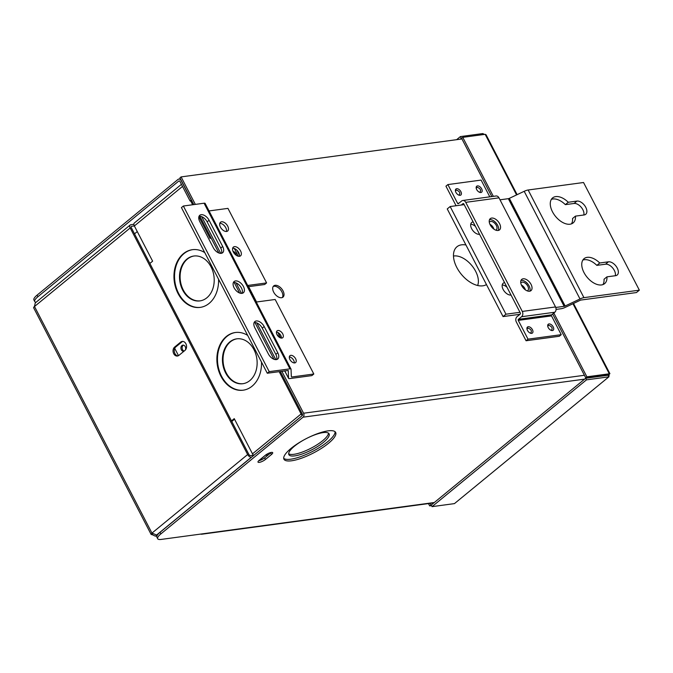 <?xml version="1.0" encoding="UTF-8"?>
<svg xmlns="http://www.w3.org/2000/svg" width="673" height="673" viewBox="0 0 673 673"><rect width="100%" height="100%" fill="white"/><g stroke="black" fill="none" stroke-linecap="round" stroke-linejoin="round"><path stroke-width="1.01" d="M328.466 433.134A22.646 6.242 -27.4 0 1 316.032 445.375A22.646 6.242 -27.4 0 1 293.983 454.292A22.646 6.242 -27.4 0 1 288.675 453.762M307.258 438.115A22.646 6.242 -27.4 0 1 323.158 432.604A22.646 6.242 -27.4 0 1 329.089 433.816A22.646 6.242 -27.4 0 1 318.178 446.132A22.646 6.242 -27.4 0 1 294.808 455.873A22.646 6.242 -27.4 0 1 288.877 454.662A22.646 6.242 -27.4 0 1 304.978 439.292M328.029 430.863A29.116 8.026 -27.4 0 1 335.65 432.428A29.116 8.026 -27.4 0 1 321.627 448.252A29.116 8.026 -27.4 0 1 291.577 460.786A29.116 8.026 -27.4 0 1 283.956 459.222A29.116 8.026 -27.4 0 1 297.979 443.398A29.116 8.026 -27.4 0 1 328.029 430.863M335.078 431.721A29.116 8.026 -27.4 0 1 319.49 447.503A29.116 8.026 -27.4 0 1 290.753 459.205A29.116 8.026 -27.4 0 1 283.712 458.347M259.206 460.298L265.28 455.31A4.854 1.338 -27.4 0 1 271.429 452.399A4.854 1.338 -27.4 0 1 272.7 452.66A4.854 1.338 -27.4 0 1 271.505 454.468L265.431 459.457A4.854 1.338 -27.4 0 1 260.964 461.93A4.854 1.338 -27.4 0 1 258.011 462.115A4.854 1.338 -27.4 0 1 259.206 460.298M271.194 452.433A4.854 1.338 -27.4 0 1 270.689 452.887L264.615 457.876A4.854 1.338 -27.4 0 1 258.701 460.753M453.476 256.051A19.997 11.727 -129.4 0 1 453.955 255.976A19.997 11.727 -129.4 0 1 472.101 265.894A19.997 11.727 -129.4 0 1 477.645 285.495M486.47 284.578A24.018 14.083 -129.4 0 1 485.031 285.268A24.018 14.083 -129.4 0 1 482.819 285.823A24.018 14.083 -129.4 0 1 460.181 272.826A24.018 14.083 -129.4 0 1 455.133 248.85A24.018 14.083 -129.4 0 1 461.569 244.829A24.018 14.083 -129.4 0 1 465.952 244.989M275.131 285.302A7.277 4.265 -129.4 0 1 282.399 289.819A7.277 4.265 -129.4 0 1 282.971 297.146A7.277 4.265 -129.4 0 1 281.575 297.727A7.277 4.265 -129.4 0 1 274.306 293.209A7.277 4.265 -129.4 0 1 273.734 285.89A7.277 4.265 -129.4 0 1 275.131 285.302M273.221 286.454A7.277 4.265 -129.4 0 1 273.97 286.261A7.277 4.265 -129.4 0 1 280.868 290.248A7.277 4.265 -129.4 0 1 282.315 297.533M234.196 248.446A4.854 2.843 -129.4 0 1 234.827 249.456L238.343 256.245M236.846 250.154L239.428 255.134M277.865 332.496L280.708 337.972M191.813 200.773L190.08 201.008L179.918 181.39A1.035 0.791 -97.7 0 0 178.808 181.037L37.915 296.709A12.938 3.567 152.6 0 0 34.735 301.538A12.938 3.567 152.6 0 0 36.056 302.278M34.735 301.538L33.911 299.956A12.938 3.567 -27.4 0 1 37.091 295.119L37.915 296.709M160.039 532.318L160.864 533.908A12.938 3.567 152.6 0 0 157.684 538.736L156.868 537.155A12.938 3.567 -27.4 0 1 160.039 532.318L302.236 415.586A1.035 0.791 -97.7 0 0 302.429 414.173L280.296 371.479M157.684 538.736A12.938 3.567 152.6 0 0 161.074 539.435L202.615 533.824A2.894 2.204 82.3 0 1 201.723 534.219A2.894 2.204 82.3 0 1 200.756 534.076M195.347 204.39L181.096 176.906L179.935 177.857L193.799 204.6M181.096 176.906L461.93 138.958M273.961 359.264L254.916 322.518M239.622 293.007L234.17 282.492M218.876 252.981L199.831 216.243M160.864 533.908L303.06 417.176A2.894 2.204 -97.7 0 0 303.59 413.222L281.844 371.269M275.821 359.643L256.792 322.931M241.472 293.386L236.038 282.904M220.727 253.359L201.698 216.647M607.13 374.886A2.894 2.204 82.3 0 1 606.928 375.399M191.426 200.024L190.08 201.008M191.25 200.049L181.079 180.44A2.894 2.204 -97.7 0 0 178.883 179.06A2.894 2.204 -97.7 0 0 177.992 179.455L37.091 295.119M479.571 192.31L479.807 192.301C481.388 190.282 480.514 188.591 477.174 187.229L476.206 188.213M480.884 192.52A3.878 2.28 50.6 0 0 481.666 188.869A3.878 2.28 50.6 0 0 477.451 185.891A3.878 2.28 50.6 0 0 476.148 187.7A3.878 2.28 50.6 0 0 480.059 192.47A3.878 2.28 50.6 0 0 480.884 192.52M458.801 195.12L459.028 195.111C460.618 193.084 459.743 191.401 456.403 190.038L455.428 191.014M460.113 195.33A3.878 2.28 50.6 0 0 460.896 191.679A3.878 2.28 50.6 0 0 456.681 188.701A3.878 2.28 50.6 0 0 455.377 190.509A3.878 2.28 50.6 0 0 459.289 195.271A3.878 2.28 50.6 0 0 460.113 195.33M530.349 333.143L530.576 333.135C532.166 331.116 531.291 329.425 527.952 328.062L526.976 329.038M531.662 333.354A3.878 2.28 50.6 0 0 532.436 329.703A3.878 2.28 50.6 0 0 528.229 326.725A3.878 2.28 50.6 0 0 526.917 328.533A3.878 2.28 50.6 0 0 530.837 333.303A3.878 2.28 50.6 0 0 531.662 333.354M551.12 330.342L551.347 330.325C552.937 328.306 552.062 326.615 548.722 325.261L547.746 326.237M552.432 330.544A3.878 2.28 50.6 0 0 553.206 326.893A3.878 2.28 50.6 0 0 549 323.923A3.878 2.28 50.6 0 0 547.687 325.724A3.878 2.28 50.6 0 0 551.608 330.493A3.878 2.28 50.6 0 0 552.432 330.544M529.592 291.216A7.277 4.265 50.6 0 0 530.989 290.627A7.277 4.265 50.6 0 0 530.417 283.308A7.277 4.265 50.6 0 0 523.157 278.79A7.277 4.265 50.6 0 0 521.752 279.379A7.277 4.265 50.6 0 0 522.324 286.698A7.277 4.265 50.6 0 0 529.592 291.216M529.819 291.173A7.277 4.265 50.6 0 0 527.851 284.023A7.277 4.265 50.6 0 0 521.213 280.38A7.277 4.265 50.6 0 0 520.986 280.422M498.113 230.486A7.277 4.265 50.6 0 0 499.509 229.897A7.277 4.265 50.6 0 0 498.937 222.578A7.277 4.265 50.6 0 0 491.677 218.06A7.277 4.265 50.6 0 0 490.272 218.649A7.277 4.265 50.6 0 0 490.844 225.968A7.277 4.265 50.6 0 0 498.113 230.486M498.34 230.444A7.277 4.265 50.6 0 0 496.363 223.293A7.277 4.265 50.6 0 0 489.734 219.65A7.277 4.265 50.6 0 0 489.507 219.692M461.308 205.029L462.974 203.658A0.774 0.589 -97.7 0 1 463.806 203.927L520.355 313.021A0.774 0.589 -97.7 0 1 520.212 314.081L517.049 316.68A3.87 2.953 82.3 0 0 516.334 321.972L526.067 340.757L528.011 339.167L561.24 334.674L551.507 315.889A0.774 0.589 -97.7 0 1 551.65 314.829L554.813 312.23A3.87 2.953 82.3 0 0 555.528 306.938L498.979 197.845A3.87 2.953 82.3 0 0 496.035 195.994L462.797 200.487A3.87 2.953 -97.7 0 0 461.602 201.017L458.439 203.616A0.774 0.589 82.3 0 1 457.606 203.355L458.986 203.17M462.797 200.487A3.87 2.953 -97.7 0 1 465.741 202.337L522.29 311.431A3.87 2.953 -97.7 0 1 521.583 316.722L518.412 319.322L551.65 314.829M528.011 339.167L518.269 320.382A0.774 0.589 82.3 0 1 518.412 319.322M526.067 340.757L559.305 336.264L561.24 334.674M489.793 196.836L481.111 180.086L447.873 184.579L457.606 203.355M447.873 184.579L445.938 186.169L455.671 204.945A3.87 2.953 82.3 0 0 456.185 205.719M491.795 196.566L461.594 138.302L462.755 137.351L485.157 134.322L486.041 134.718L517.108 194.657M608.384 374.55L609.292 373.793L608.123 374.752L585.72 377.772L552.668 313.997M585.72 377.772L586.89 376.821L553.829 313.046M493.343 196.356L462.755 137.351M585.653 378.276L431.225 505.053L432.049 506.643L454.452 503.614L608.88 376.838L608.056 375.248L585.653 378.276L586.477 379.858L608.88 376.838L609.292 373.793L586.89 376.821M461.846 138.091L459.92 139.227M461.198 138.175L460.382 136.594L456.622 139.673M484.409 134.423L482.785 133.565L460.382 136.594M482.785 133.565L483.307 134.575M431.486 504.843L429.668 505.886L431.528 505.633M430.03 503.37L430.838 504.927M428.474 503.581L429.668 505.886M432.049 506.643L586.477 379.858M608.056 375.248L607.845 374.617L608.056 375.248M608.88 376.838L454.452 503.614M194.127 255.984A22.646 17.246 -97.7 0 0 183.283 290.021A22.646 17.246 -97.7 0 0 200.192 300.856M211.036 266.828A22.646 17.246 -97.7 0 0 193.832 256.026A22.646 17.246 -97.7 0 0 182.686 290.105A22.646 17.246 -97.7 0 0 199.889 300.898A22.646 17.246 -97.7 0 0 211.036 266.828M237.056 338.805A22.646 17.246 -97.7 0 0 226.212 372.834A22.646 17.246 -97.7 0 0 243.121 383.677M253.965 349.64A22.646 17.246 -97.7 0 0 236.753 338.839A22.646 17.246 -97.7 0 0 225.615 372.918A22.646 17.246 -97.7 0 0 242.818 383.719A22.646 17.246 -97.7 0 0 253.965 349.64M235.592 332.47A29.116 22.175 -97.7 0 0 221.56 376.241A29.116 22.175 -97.7 0 0 243.39 390.163M247.681 335.406A29.116 22.175 -97.7 0 0 235.298 332.512A29.116 22.175 -97.7 0 0 220.963 376.325A29.116 22.175 -97.7 0 0 243.088 390.205A29.116 22.175 -97.7 0 0 261.486 362.04M192.663 249.658A29.116 22.175 -97.7 0 0 178.631 293.428A29.116 22.175 -97.7 0 0 200.461 307.351M204.752 252.594A29.116 22.175 -97.7 0 0 192.369 249.691A29.116 22.175 -97.7 0 0 178.034 293.504A29.116 22.175 -97.7 0 0 200.167 307.393A29.116 22.175 -97.7 0 0 218.557 279.228M278.992 337.047A3.104 1.817 50.6 0 0 277.007 334.624M236.282 255.319A3.104 1.817 50.6 0 0 233.051 251.391M184.141 351.07A3.104 2.364 82.3 0 1 182.551 349.649A3.104 2.364 82.3 0 1 183.493 345.156M183.922 351.256A3.104 2.364 82.3 0 1 183.712 351.289A3.104 2.364 82.3 0 1 181.357 349.809A3.104 2.364 82.3 0 1 182.888 345.14A3.104 2.364 82.3 0 1 185.243 346.62A3.104 2.364 82.3 0 1 185.285 350.103M253.704 455.436A3.466 2.027 -129.4 0 1 252.493 453.854L301.1 413.954A3.466 2.027 50.6 0 0 302.303 415.527M182.518 186.413L134.356 225.951A3.466 2.027 -129.4 0 1 134.381 222.973L181.441 184.335M134.356 225.951L152.62 261.174L149.86 263.437M231.781 421.466L234.532 419.203M231.478 420.894L234.238 418.631L252.493 453.854M265.313 455.285L268.249 454.889M178.496 355.655L174.728 348.378M210.952 237.712L210.102 238.41L198.88 216.756M192.663 204.76L190.678 200.924M301.1 413.954L279.16 371.631M184.991 350.381L178.917 355.369A4.854 3.693 82.3 0 1 177.42 356.034A4.854 3.693 82.3 0 1 173.727 353.72A4.854 3.693 82.3 0 1 174.618 347.083L180.701 342.094A4.854 3.693 82.3 0 1 182.19 341.43A4.854 3.693 82.3 0 1 186.278 344.702A4.854 3.693 82.3 0 1 184.991 350.381M178.008 355.891A4.854 3.693 82.3 0 1 174.921 353.561A4.854 3.693 82.3 0 1 175.813 346.923L181.887 341.934A4.854 3.693 82.3 0 1 182.795 341.413M152.805 533.925L152.014 534.581L155.312 536.145L156.632 535.632L156.346 535.077M157.861 534.421L156.616 535.018L151.955 533.1L247.647 454.544A3.466 2.027 50.6 0 0 251.399 457.203L251.584 457.177M134.348 225.926L131.706 226.279A1.607 0.942 50.6 0 0 131.395 226.414A1.607 0.942 50.6 0 0 131.386 227.794L248.842 454.384A1.607 0.942 50.6 0 0 250.575 455.613L253.485 455.217M265.263 455.327L259.248 460.626M133.885 224.294L130.882 224.698A3.466 2.027 50.6 0 0 130.217 224.975A3.466 2.027 50.6 0 0 130.192 227.954L247.647 454.544M134.524 233.842L137.275 231.579M130.192 227.954L34.5 306.509L35.232 302.959L130.217 224.975M34.407 306.106L34.365 306.619M34.5 306.509A3.466 0.951 152.6 0 0 33.65 307.805L151.105 534.396A3.466 0.951 -27.4 0 1 151.955 533.1L34.5 306.509M152.014 534.581A3.466 0.951 -27.4 0 1 151.105 534.396M269.217 371.647L267.282 373.237L181.432 207.604L183.367 206.014L269.217 371.647L289.928 368.846A4.131 1.136 152.6 0 1 291.005 369.065L205.156 203.439A4.131 1.136 -27.4 0 0 204.07 203.212L183.367 206.014M243.433 286.513A7.277 4.265 50.6 0 0 234.137 281.516A7.277 4.265 50.6 0 0 234.086 287.775A7.277 4.265 50.6 0 0 243.374 292.772A7.277 4.265 50.6 0 0 243.433 286.513M268.426 354.032A7.277 4.265 50.6 0 0 277.713 359.02A7.277 4.265 50.6 0 0 277.772 352.761L264.178 326.54A7.277 4.265 50.6 0 0 254.89 321.543A7.277 4.265 50.6 0 0 254.831 327.801L268.426 354.032M209.084 220.264A7.277 4.265 50.6 0 0 199.797 215.267A7.277 4.265 50.6 0 0 199.738 221.526L213.333 247.748A7.277 4.265 50.6 0 0 222.628 252.745A7.277 4.265 50.6 0 0 222.679 246.486L209.084 220.264L207.149 221.854A7.277 4.265 50.6 0 0 199.031 216.311M267.282 373.237L288.263 370.495L288.557 378.234A4.131 1.136 -27.4 0 0 288.599 378.377L284.704 370.882M242.204 293.319A7.277 4.265 50.6 0 0 241.489 288.103A7.277 4.265 50.6 0 0 233.371 282.559M276.544 359.567A7.277 4.265 50.6 0 0 275.837 354.36L262.243 328.13A7.277 4.265 50.6 0 0 254.125 322.586M221.451 253.292A7.277 4.265 50.6 0 0 220.744 248.076L207.149 221.854M291.316 376.434L291.047 369.216A4.131 1.136 152.6 0 0 291.005 369.065M291.611 377.015L313.811 374.011L311.877 375.601L289.676 378.605A4.131 1.136 -27.4 0 1 288.599 378.377M227.718 226.136A5.662 3.323 50.6 0 0 220.492 222.25A5.662 3.323 50.6 0 0 220.441 227.121A5.662 3.323 50.6 0 0 227.667 231.007A5.662 3.323 50.6 0 0 227.718 226.136M240.589 250.979A5.662 3.323 50.6 0 0 233.363 247.1A5.662 3.323 50.6 0 0 233.321 251.963A5.662 3.323 50.6 0 0 240.547 255.849A5.662 3.323 50.6 0 0 240.589 250.979M282.744 333.901A4.45 2.608 50.6 0 0 277.066 330.847A4.45 2.608 50.6 0 0 277.032 334.674A4.45 2.608 50.6 0 0 282.71 337.728A4.45 2.608 50.6 0 0 282.744 333.901M295.624 358.751A4.45 2.608 50.6 0 0 289.945 355.697A4.45 2.608 50.6 0 0 289.912 359.517A4.45 2.608 50.6 0 0 295.582 362.57A4.45 2.608 50.6 0 0 295.624 358.751M248.623 286.673L264.657 284.502L266.592 282.912L227.954 208.378L209.042 210.935M313.811 374.011L275.173 299.477L256.564 301.992L247.984 285.428L266.592 282.912M226.439 231.478A5.662 3.323 50.6 0 0 225.775 227.726A5.662 3.323 50.6 0 0 219.785 223.369M239.319 256.32A5.662 3.323 50.6 0 0 238.654 252.577A5.662 3.323 50.6 0 0 232.665 248.219M281.39 338.098A4.45 2.608 50.6 0 0 280.801 335.491A4.45 2.608 50.6 0 0 276.443 332.067M294.269 362.94A4.45 2.608 50.6 0 0 293.68 360.341A4.45 2.608 50.6 0 0 289.323 356.917M495.799 230.158A5.199 3.054 50.6 0 0 496.253 229.88A5.199 3.054 50.6 0 0 495.85 224.647A5.199 3.054 50.6 0 0 490.651 221.425A5.199 3.054 50.6 0 0 489.658 221.838A5.199 3.054 50.6 0 0 489.296 222.233M493.923 229.148A5.199 3.054 50.6 0 0 489.919 224.269M527.279 290.887A5.199 3.054 50.6 0 0 527.733 290.61A5.199 3.054 50.6 0 0 527.329 285.377A5.199 3.054 50.6 0 0 522.139 282.155A5.199 3.054 50.6 0 0 521.138 282.576A5.199 3.054 50.6 0 0 520.776 282.963M525.403 289.886A5.199 3.054 50.6 0 0 521.398 284.999M510.513 295.077A7.277 4.265 50.6 0 0 510.588 294.177M506.979 287.22A7.277 4.265 50.6 0 0 502.218 284.982M479.033 234.347A7.277 4.265 50.6 0 0 479.109 233.447M475.5 226.49A7.277 4.265 50.6 0 0 470.738 224.252M602.966 284.586A16.177 9.481 50.6 0 0 604.026 279.245L606.937 276.855L615.618 275.686A8.126 4.761 50.6 0 0 617.183 275.03A8.126 4.761 50.6 0 0 616.544 266.861A8.126 4.761 50.6 0 0 608.434 261.814L599.744 262.992A16.177 9.481 50.6 0 0 587.209 257.338A16.177 9.481 50.6 0 0 584.097 258.634A16.177 9.481 50.6 0 0 585.367 274.904A16.177 9.481 50.6 0 0 601.519 284.94A16.177 9.481 50.6 0 0 604.623 283.636A16.177 9.481 50.6 0 0 606.937 276.855M615.307 275.728A8.126 4.761 50.6 0 0 612.657 267.938A8.126 4.761 50.6 0 0 605.523 264.203L596.842 265.372L599.744 262.992M596.842 265.372A16.177 9.481 50.6 0 0 584.299 259.719A16.177 9.481 50.6 0 0 582.852 260.081M576.946 201.084L568.264 202.262A16.177 9.481 50.6 0 0 555.73 196.6A16.177 9.481 50.6 0 0 552.617 197.904A16.177 9.481 50.6 0 0 553.887 214.174A16.177 9.481 50.6 0 0 570.039 224.21A16.177 9.481 50.6 0 0 573.144 222.906A16.177 9.481 50.6 0 0 575.457 216.126L584.139 214.956A8.126 4.761 50.6 0 0 585.703 214.3A8.126 4.761 50.6 0 0 585.064 206.123A8.126 4.761 50.6 0 0 576.946 201.084L574.044 203.473L565.362 204.642L568.264 202.262M565.362 204.642A16.177 9.481 50.6 0 0 552.819 198.989A16.177 9.481 50.6 0 0 551.372 199.343M571.486 223.848A16.177 9.481 50.6 0 0 572.546 218.515L575.457 216.126M583.827 214.998A8.126 4.761 50.6 0 0 581.178 207.208A8.126 4.761 50.6 0 0 574.044 203.473M556.066 309.42L561.24 308.722A6.192 1.708 -27.4 0 0 565.185 307.41L580.05 300.368A1.556 0.429 152.6 0 1 581.043 300.04L636.439 292.553L639.35 290.164L583.541 182.509L528.145 189.996A6.192 1.708 -27.4 0 0 524.191 191.309L509.326 198.35A1.556 0.429 152.6 0 1 508.342 198.678L499.989 199.805M555.755 307.468L564.142 306.333A1.556 0.429 -27.4 0 0 565.135 306.005L580 298.963A6.192 1.708 152.6 0 1 583.945 297.651L639.35 290.164M464.177 204.642L450.161 206.535L505.961 314.198L519.985 312.306M519.943 314.299L503.059 316.579L447.251 208.924L450.161 206.535M473.119 221.897A7.277 4.265 50.6 0 0 471.723 222.477A7.277 4.265 50.6 0 0 472.295 229.804A7.277 4.265 50.6 0 0 479.555 234.313M504.599 282.626A7.277 4.265 50.6 0 0 503.202 283.215A7.277 4.265 50.6 0 0 503.774 290.534A7.277 4.265 50.6 0 0 511.043 295.052M503.059 316.579L505.961 314.198M265.431 459.457L264.615 457.876M271.505 454.468L270.689 452.887M234.827 249.456L235.373 249.01M584.61 379.135L303.06 417.176M584.425 375.273L303.59 413.222M178.808 181.037L179.472 180.953M434.321 502.512L202.615 533.824M521.583 316.722L554.813 312.23M518.269 320.382L551.507 315.889M522.29 311.431L555.528 306.938M465.741 202.337L498.979 197.845M462.974 203.658L463.47 203.591M485.157 134.322L516.57 194.918M572.967 303.725L609.292 373.793M607.601 374.819L606.953 375.349M180.701 342.094L181.887 341.934M174.618 347.083L175.813 346.923M156.616 535.018L251.399 457.203M131.21 226.692L131.706 226.279M204.07 203.212L289.928 368.846M220.744 248.076L222.679 246.486M275.837 354.36L277.772 352.761M262.243 328.13L264.178 326.54M284.746 370.873L288.557 378.234M605.523 264.203L608.434 261.814M583.945 297.651L528.145 189.996M580 298.963L524.191 191.309M565.135 306.005L509.326 198.35M564.142 306.333L508.342 198.678M180.448 178.841L178.883 179.06M201.723 534.219L433.917 502.849M609.923 373.708L573.514 303.464M607.938 374.6L608.67 374.356L608.215 374.676M155.312 536.145L156.902 535.927"/></g></svg>
